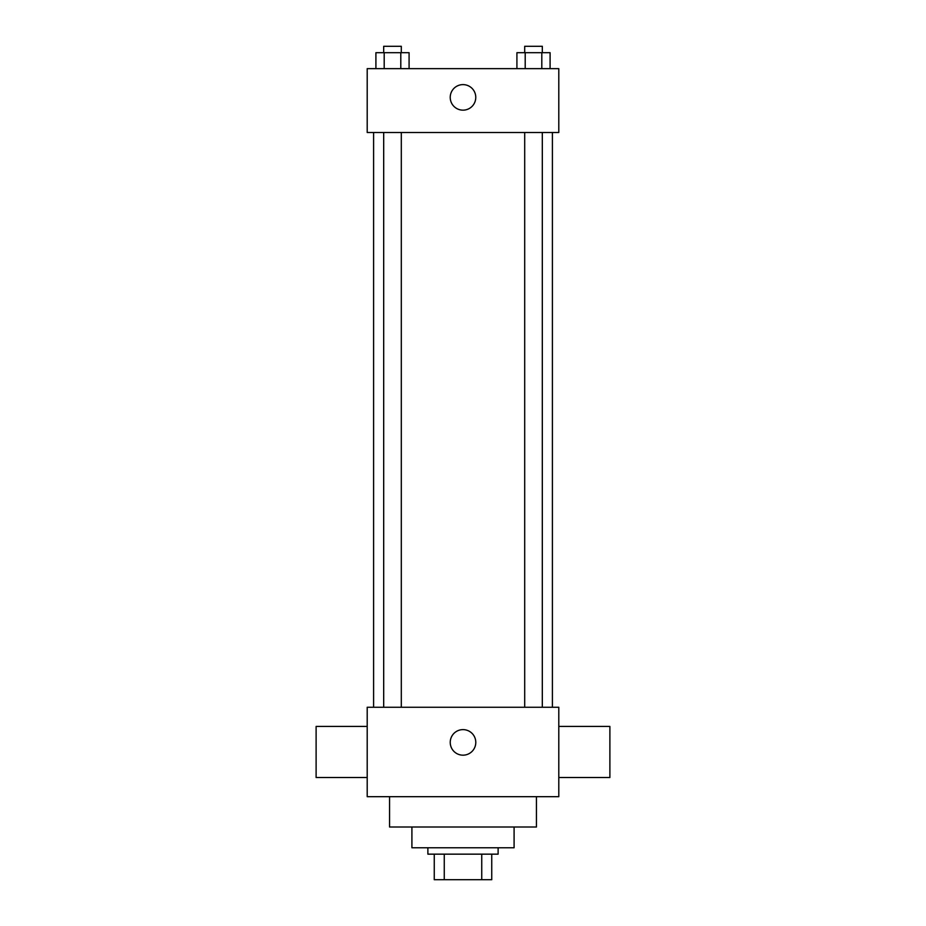 <?xml version="1.0" encoding="UTF-8"?>
<svg xmlns="http://www.w3.org/2000/svg" width="926" height="926" viewBox="0 0 926 926"><rect width="100%" height="100%" fill="white"/><g stroke="black" fill="none" stroke-linecap="round" stroke-linejoin="round"><path stroke-width="1.39" d="M481.74 854.154L481.74 879.7L434.259 879.7L434.259 854.154M481.74 879.7L491.741 879.7L491.741 854.154L491.741 879.7M498.119 847.765L498.119 854.154L427.881 854.154L427.881 847.765M444.26 854.154L444.26 879.7M514.092 827.011L514.092 847.765L411.908 847.765L411.908 827.011M536.443 796.684L536.443 827.011L389.557 827.011L389.557 796.684M558.795 796.684L367.205 796.684L367.205 707.267L558.795 707.267L558.795 796.684M450.233 742.397A12.767 12.767 0 0 1 469.389 731.332A12.767 12.767 0 0 1 469.389 753.463A12.767 12.767 0 0 1 450.233 742.397M558.795 726.435L609.887 726.435L609.887 777.516L558.795 777.516M367.205 777.516L316.113 777.516L316.113 726.435L367.205 726.435M558.795 132.511L367.205 132.511L367.205 68.651L558.795 68.651L558.795 132.511M475.767 97.392A12.767 12.767 0 0 1 456.611 108.446A12.767 12.767 0 0 1 456.611 86.326A12.767 12.767 0 0 1 475.767 97.392M550.09 68.651L550.09 52.689L516.916 52.689L516.916 68.651M541.803 52.689L541.803 68.651M525.204 52.689L525.204 68.651M524.695 52.689L524.695 46.3L542.312 46.3L542.312 52.689M409.084 68.651L409.084 52.689L375.91 52.689L375.91 68.651M400.796 52.689L400.796 68.651M384.197 52.689L384.197 68.651M383.688 52.689L383.688 46.3L401.305 46.3L401.305 52.689M373.595 132.511L373.595 707.267M552.405 132.511L552.405 707.267M542.312 707.267L542.312 132.511M524.695 707.267L524.695 132.511M383.688 132.511L383.688 707.267M401.305 132.511L401.305 707.267"/></g></svg>
